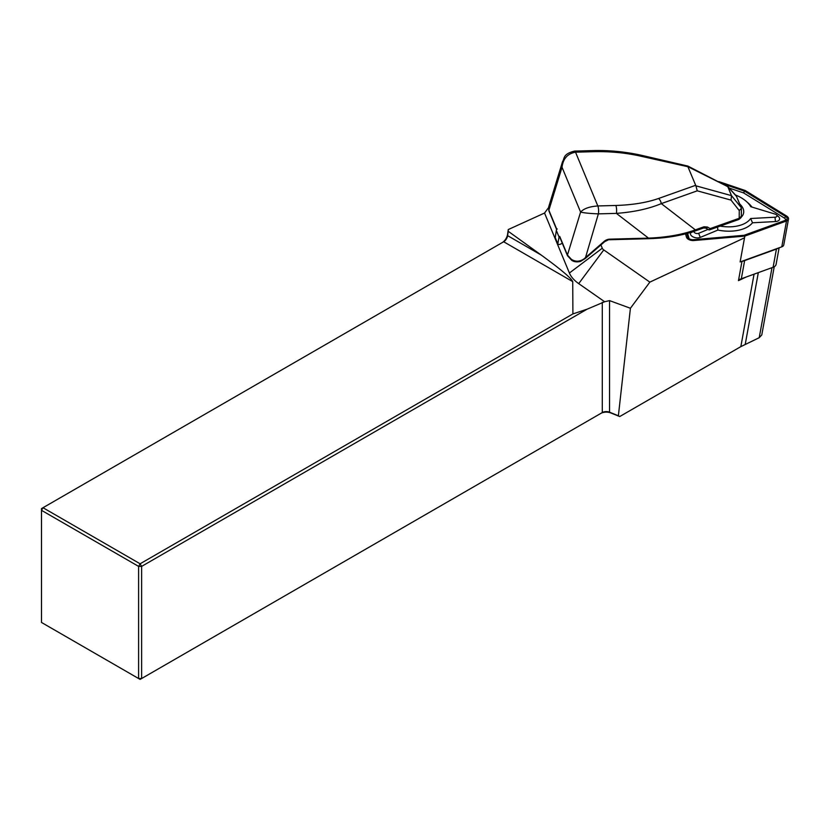 <?xml version="1.0" encoding="UTF-8"?>
<svg xmlns="http://www.w3.org/2000/svg" width="830" height="830" viewBox="0 0 830 830"><rect width="100%" height="100%" fill="white"/><g stroke="black" fill="none" stroke-linecap="round" stroke-linejoin="round"><path stroke-width="1.25" d="M738.638 279.658A43.534 24.848 10.3 0 0 741.325 278.787L746.232 277.002L738.461 280.644L741.999 261.263M774.224 266.752L761.774 334.967L759.222 337.696L740.837 346.629L619.72 416.546L618.381 415.768L630.416 308.262L649.859 282.127L744.52 237.805M548.485 207.749L544.542 213.04L569.401 273.008A35.4 20.2 10.3 0 0 578.707 283.621L604.655 301.747L609.542 300.616L630.416 308.262M604.655 301.747L587.111 309.185L141.619 566.392L141.619 678.525L602.29 412.562A5.665 3.268 180 0 1 609.542 412.188L618.381 415.768M502.192 242.619A7.792 4.492 120 0 0 507.597 234.236L508.251 229.557L544.542 213.04M600.93 244.954L602.279 248.222A5.665 3.237 10.3 0 0 603.773 249.923L649.859 282.127M619.72 416.546L610.755 412.925A7.792 4.492 0 0 0 600.785 413.423L602.29 412.562L600.785 413.423M508.23 231.3L507.618 235.658A5.665 3.268 -60 0 1 503.675 241.758L43.004 507.721L140.114 563.788L572.897 313.927L572.741 281.629C571.248 278.154 560.738 269.294 541.233 255.069L508.23 231.3L508.251 229.557M138.61 678.525L138.61 566.392L41.5 510.326L41.5 622.459L138.61 678.525L141.619 678.525L140.114 679.397L138.61 678.525M503.675 241.758L572.741 281.629M43.004 507.721L41.5 508.593L41.5 510.326L43.004 507.721M572.897 313.927L587.111 309.185M141.619 566.392L140.114 563.788L138.61 566.392L141.619 566.392M580.357 261.492L585.223 258.545L604.79 241.582L609.78 239.165L648.51 238.127C666.687 237.38 682.302 234.631 695.343 229.858A1.411 0.83 70.4 0 1 694.949 231.051M562.294 243.19C560.001 244.663 558.507 244.881 557.822 243.833L555.229 237.577L556.525 229.246M688.091 167.172L695.903 185.816L697.252 190.827L661.292 203.62L695.343 229.858L703.996 226.787L707.419 227.026L710.117 228.624L739.198 218.29L741.335 216.257C741.802 216.879 740.962 217.958 738.783 219.483A1.411 0.83 -109.6 0 0 739.198 218.29L739.26 210.571L731.023 200.103L731.5 195.641L741.169 207.51L736.49 196.368L727.786 186.657L687.997 166.737L641.082 156.258C626.017 152.824 610.175 151.309 593.543 151.693L575.532 152.181L597.818 205.954L615.839 205.466C632.418 204.969 646.663 202.634 658.584 198.484A5.665 3.299 70.4 0 1 661.292 203.62C648.821 208.828 633.85 212.086 616.389 213.383L598.368 213.86C589.829 213.528 583.905 212.926 580.595 212.075C583.749 208.61 589.487 206.566 597.818 205.954A5.665 1.608 88.5 0 1 598.368 213.86L585.223 258.545M641.082 156.258L641.528 155.314L687.759 166.042M687.997 166.737L687.863 166.073L727.786 186.657M695.903 185.816L731.5 195.641L727.796 186.698M736.49 196.368L735.857 195.465M739.26 210.571L741.398 208.309L741.335 216.122M557.262 229.007L556.598 228.883L555.229 237.577M559.866 237.349L559.711 236.394L559.067 237.027L556.474 230.782M559.711 236.394L567.44 255.038L571.445 259.385C575.512 261.917 579.672 261.772 583.926 258.95L604.209 241.343A7.076 5.457 -22.5 0 1 609.78 239.165M593.543 151.693A5.665 1.608 -91.5 0 0 592.558 150.603L574.547 151.091A5.665 1.608 -91.5 0 1 575.532 152.181L575.532 152.181C567.554 153.664 563.051 158.696 562.024 167.266L562.584 161.518L548.651 207.033L548.869 210.229L556.598 228.883M615.839 205.466A5.665 1.608 88.5 0 1 616.389 213.383L648.51 238.127L648.199 238.708L609.469 239.746M571.445 259.385A1.411 0.674 122.5 0 0 571.59 260.174C573.727 261.886 576.767 262.29 580.699 261.377M703.996 226.787A1.411 0.83 70.4 0 1 703.601 227.97L705.811 228.105L708.509 229.703A1.411 0.861 120.7 0 1 708.28 229.443M707.419 227.026A1.411 0.861 120.7 0 1 705.842 228.115M738.783 219.483L709.702 229.817A1.411 0.83 70.4 0 0 710.117 228.624A1.411 0.861 120.7 0 1 708.509 229.703A1.411 1.411 0 0 0 709.702 229.817A1.411 0.83 70.4 0 1 709.131 229.713M746.232 277.002L773.104 267.26A8.497 4.845 10.3 0 0 776.091 264.365L779.121 247.807M741.958 261.471A43.534 24.848 10.3 0 0 744.635 260.599L741.325 278.787M773.104 267.26L776.424 249.083L744.635 260.599M776.424 249.083A8.497 4.845 10.3 0 0 778.125 248.16M685.538 233.884L686.441 237.1A5.665 3.237 10.3 0 0 693.849 240.534L744.842 236.094L740.121 261.938L781.787 246.832A5.665 3.237 10.3 0 0 783.779 244.902L788.5 219.058A5.665 3.237 10.3 0 0 786.55 215.987L745.257 190.526L718.811 181.594M744.842 236.094L786.508 220.988A5.665 3.237 10.3 0 0 788.5 219.058M686.815 233.552L687.821 237.131A4.243 2.428 10.3 0 0 688.661 238.335A4.243 2.428 10.3 0 0 693.382 239.704L744.137 235.284L785.616 220.251A4.243 2.428 10.3 0 0 785.626 220.241A4.243 2.428 10.3 0 0 785.647 216.495L744.541 191.149L724.123 184.26M720.17 226.102A30.088 17.171 10.3 0 0 750.652 218.508L775.013 217.211A2.832 1.619 10.3 0 0 776.413 214.804A2.832 1.619 10.3 0 0 775.044 214.088L750.766 206.712A30.088 17.171 10.3 0 0 746.149 201.265L748.11 202.966A33.2 18.945 -169.7 0 1 751.97 207.085M776.413 214.804L778.384 216.506A5.945 3.393 -169.7 0 1 775.438 221.558L752.509 222.772A33.2 18.945 -169.7 0 1 717.867 230.076L700.271 237.411A5.945 3.393 -169.7 0 1 693.309 237.007A5.945 3.393 -169.7 0 1 690.56 232.919L690.768 232.431M784.672 220.593A2.832 1.619 10.3 0 0 784.537 218.155L743.618 192.923L729.217 188.068M687.593 233.344L688.993 238.303A2.832 1.619 10.3 0 0 689.211 238.739M744.541 191.149L743.618 192.923M746.149 201.265A30.088 17.171 10.3 0 0 735.39 194.946M693.953 231.394A2.832 1.619 10.3 0 0 695.499 233.199A2.832 1.619 10.3 0 0 698.642 233.313L708.021 229.412M717.504 227.047L717.867 230.076M750.652 218.508L752.509 222.772M741.159 217.232A21.238 12.118 10.3 0 0 739.706 203.962M740.837 346.629L754.055 274.17M609.542 300.616L609.542 412.188L610.755 412.925M602.29 302.276L602.29 412.562M745.236 344.326L758.319 272.624M759.222 337.696L772.004 267.665M541.233 255.069L507.618 235.658L507.597 234.236M602.279 248.222L569.401 273.008M603.773 249.923L578.707 283.621M658.584 198.484L695.613 185.318M731.023 200.103L697.252 190.827M597.818 205.954L597.828 205.954A5.665 1.608 88.5 0 1 598.368 213.86M559.887 237.39L567.461 255.671A1.411 1.089 157.5 0 1 567.44 255.038L580.595 212.075L562.024 167.266L548.869 210.229A1.411 1.089 -22.5 0 0 548.889 210.851L548.651 207.033M575.532 152.181A5.665 1.608 -91.6 0 0 574.536 151.091C562.346 154.1 564.711 158.883 562.574 161.508L562.574 161.508M604.209 241.343L604.79 241.582M559.067 237.027L557.822 243.833M786.508 220.988L781.787 246.832M785.647 216.495L784.537 218.155M687.821 237.131L688.993 238.303M692.822 231.778L690.56 232.919M698.642 233.313L700.271 237.411M775.013 217.211L775.438 221.558M727.433 186.076L735.816 195.424M556.463 229.132L548.889 210.851M641.528 155.314C625.104 151.693 608.784 150.126 592.558 150.603M567.461 255.671L571.59 260.174M648.199 238.708L653.438 238.501C668.648 237.754 682.488 235.274 694.938 231.051L703.591 227.98"/></g></svg>

